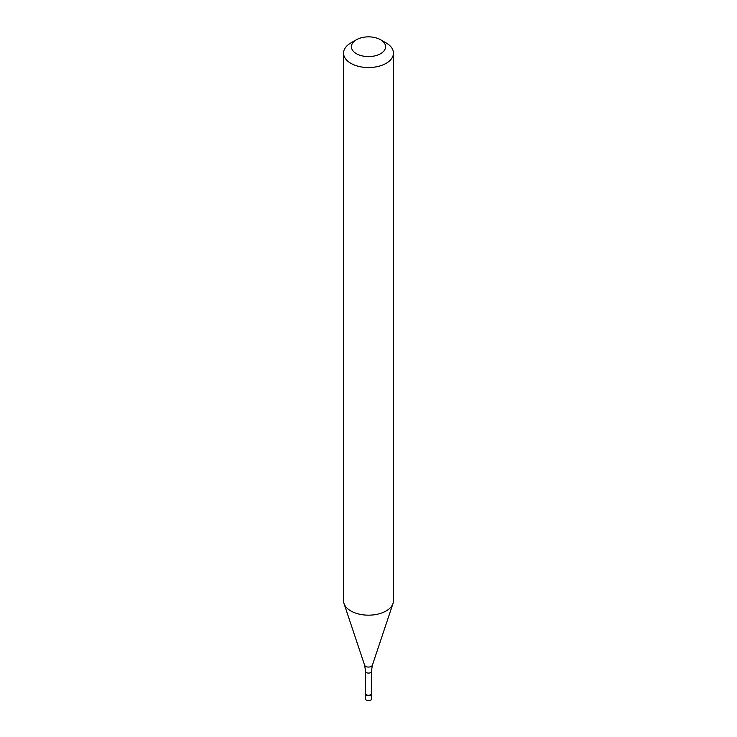 <?xml version="1.0" encoding="UTF-8"?>
<svg xmlns="http://www.w3.org/2000/svg" width="737" height="737" viewBox="0 0 737 737"><rect width="100%" height="100%" fill="white"/><g stroke="black" fill="none" stroke-linecap="round" stroke-linejoin="round"><path stroke-width="1.11" d="M365.386 693.793L365.386 698.879A3.114 1.796 0 0 0 367.312 700.537A3.114 1.796 0 0 0 370.702 700.15A3.114 1.796 0 0 0 371.614 698.879L371.614 693.793A3.114 1.796 180 0 1 370.702 695.065A3.114 1.796 180 0 1 367.312 695.452A3.114 1.796 180 0 1 365.386 693.793A3.114 1.796 180 0 1 365.626 693.112A3.114 1.796 0 0 0 366.768 695.286A3.114 1.796 0 0 0 370.702 695.065A3.114 1.796 0 0 0 371.374 693.112A3.114 1.796 180 0 1 371.614 693.793M365.626 693.6A2.874 1.658 0 0 0 367.394 695.138A2.874 1.658 0 0 0 370.536 694.779A2.874 1.658 0 0 0 371.374 693.6L371.374 671.435A2.874 1.658 180 0 1 370.536 672.605A2.874 1.658 180 0 1 367.394 672.964A2.874 1.658 180 0 1 365.626 671.435L365.626 693.6M343.543 53.138L343.543 600.756A24.957 14.408 0 0 0 343.995 603.492A24.957 14.408 0 0 0 361.185 614.538A24.957 14.408 0 0 0 386.151 610.955A24.957 14.408 0 0 0 393.005 603.492A24.957 14.408 0 0 0 393.457 600.756L393.457 53.138A24.957 14.408 180 0 1 386.151 63.327A24.957 14.408 180 0 1 358.947 66.45A24.957 14.408 180 0 1 343.543 53.138A24.957 14.408 180 0 1 350.849 42.949L356.413 39.743A17.098 9.876 180 0 1 380.587 39.743A17.098 9.876 180 0 1 380.587 53.7A17.098 9.876 180 0 1 356.413 53.7A17.098 9.876 180 0 1 356.413 39.743L350.849 42.949M380.587 39.743L386.151 42.949A24.957 14.408 180 0 1 393.457 53.138M365.626 671.435L364.622 665.216A3.952 2.275 0 0 0 367.339 666.967A3.952 2.275 0 0 0 371.291 666.395A3.952 2.275 0 0 0 372.378 665.216L371.374 671.435M372.378 665.216L393.005 603.492M364.622 665.216L343.995 603.492"/></g></svg>
